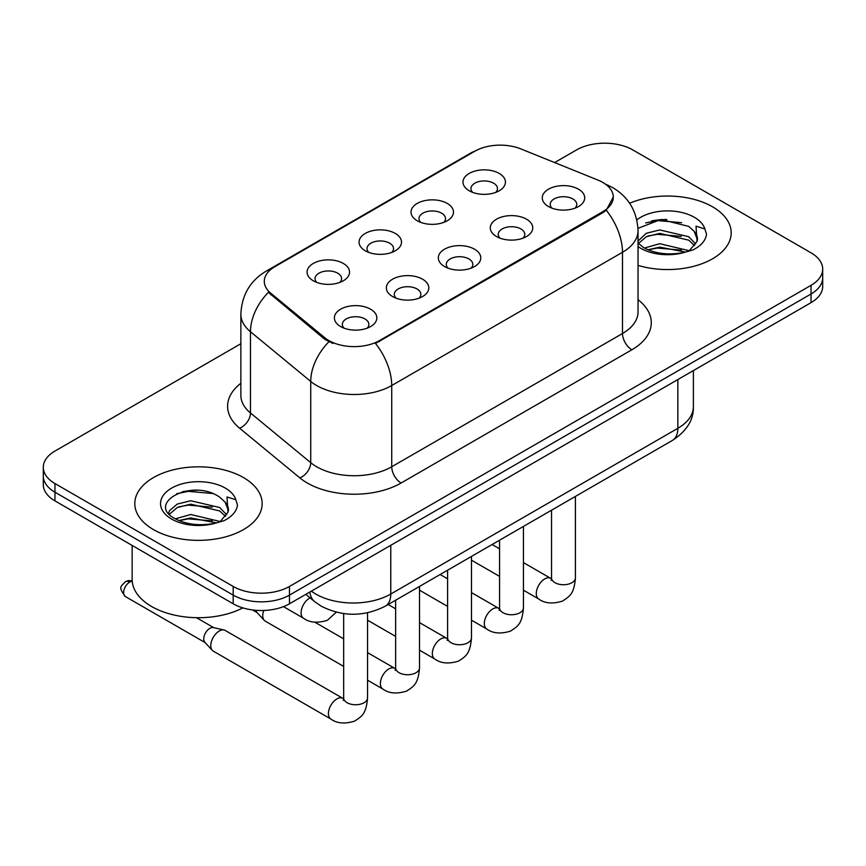 <?xml version="1.0" encoding="UTF-8"?>
<svg xmlns="http://www.w3.org/2000/svg" width="866" height="866" viewBox="0 0 866 866"><rect width="100%" height="100%" fill="white"/><g stroke="black" fill="none" stroke-linecap="round" stroke-linejoin="round"><path stroke-width="1.3" d="M417.239 220.765L417.239 220.765A21.228 12.254 180 0 1 417.239 203.434A21.228 12.254 180 0 1 447.257 203.434A21.228 12.254 180 0 1 447.257 220.765A21.228 12.254 180 0 1 417.239 220.765M443.782 222.4A13.271 7.664 0 0 0 445.514 218.6A13.271 7.664 0 0 0 441.628 213.188A13.271 7.664 0 0 0 427.176 211.531A13.271 7.664 0 0 0 418.982 218.6A13.271 7.664 0 0 0 420.724 222.4M365.268 250.772L365.268 250.772A21.228 12.254 180 0 1 365.268 233.441A21.228 12.254 180 0 1 395.286 233.441A21.228 12.254 180 0 1 395.286 250.772A21.228 12.254 180 0 1 365.268 250.772M391.811 252.396A13.271 7.664 0 0 0 393.543 248.607A13.271 7.664 0 0 0 389.657 243.194A13.271 7.664 0 0 0 375.205 241.527A13.271 7.664 0 0 0 367.011 248.607A13.271 7.664 0 0 0 368.754 252.396M313.297 280.779L313.297 280.779A21.228 12.254 180 0 1 313.297 263.448A21.228 12.254 180 0 1 343.326 263.448A21.228 12.254 180 0 1 343.326 280.779A21.228 12.254 180 0 1 313.297 280.779M339.84 282.403A13.271 7.664 0 0 0 341.583 278.614A13.271 7.664 0 0 0 337.697 273.191A13.271 7.664 0 0 0 323.235 271.534A13.271 7.664 0 0 0 315.04 278.614A13.271 7.664 0 0 0 316.783 282.403M469.21 190.769L469.21 190.769A21.228 12.254 180 0 1 469.21 173.438A21.228 12.254 180 0 1 499.227 173.438A21.228 12.254 180 0 1 499.227 190.769A21.228 12.254 180 0 1 469.21 190.769M495.742 192.393A13.271 7.664 0 0 0 497.485 188.604A13.271 7.664 0 0 0 493.598 183.181A13.271 7.664 0 0 0 479.147 181.524A13.271 7.664 0 0 0 470.952 188.604A13.271 7.664 0 0 0 472.695 192.393M496.51 236.526L496.51 236.526A21.228 12.254 180 0 1 496.51 219.195A21.228 12.254 180 0 1 526.528 219.195A21.228 12.254 180 0 1 526.528 236.526A21.228 12.254 180 0 1 496.51 236.526M523.042 238.15A13.271 7.664 0 0 0 524.785 234.361A13.271 7.664 0 0 0 520.899 228.949A13.271 7.664 0 0 0 506.437 227.293A13.271 7.664 0 0 0 498.253 234.361A13.271 7.664 0 0 0 499.985 238.15M444.539 266.533L444.539 266.533A21.228 12.254 180 0 1 444.539 249.202A21.228 12.254 180 0 1 474.557 249.202A21.228 12.254 180 0 1 474.557 266.533A21.228 12.254 180 0 1 444.539 266.533M471.072 268.157A13.271 7.664 0 0 0 472.814 264.368A13.271 7.664 0 0 0 468.928 258.956A13.271 7.664 0 0 0 454.466 257.289A13.271 7.664 0 0 0 446.282 264.368A13.271 7.664 0 0 0 448.025 268.157M392.569 296.54L392.569 296.54A21.228 12.254 180 0 1 392.569 279.209A21.228 12.254 180 0 1 422.586 279.209A21.228 12.254 180 0 1 422.586 296.54A21.228 12.254 180 0 1 392.569 296.54M419.101 298.164A13.271 7.664 0 0 0 420.844 294.375A13.271 7.664 0 0 0 416.957 288.952A13.271 7.664 0 0 0 402.506 287.296A13.271 7.664 0 0 0 394.311 294.375A13.271 7.664 0 0 0 396.054 298.164M340.598 326.547L340.598 326.547A21.228 12.254 180 0 1 340.598 309.216A21.228 12.254 180 0 1 370.616 309.216A21.228 12.254 180 0 1 370.616 326.547A21.228 12.254 180 0 1 340.598 326.547M367.141 328.171A13.271 7.664 0 0 0 368.873 324.371A13.271 7.664 0 0 0 364.987 318.959A13.271 7.664 0 0 0 350.535 317.302A13.271 7.664 0 0 0 342.341 324.371A13.271 7.664 0 0 0 344.083 328.171M548.481 206.53L548.481 206.53A21.228 12.254 180 0 1 548.481 189.199A21.228 12.254 180 0 1 578.499 189.199A21.228 12.254 180 0 1 578.499 206.53A21.228 12.254 180 0 1 548.481 206.53M575.013 208.154A13.271 7.664 0 0 0 576.756 204.354A13.271 7.664 0 0 0 572.87 198.942A13.271 7.664 0 0 0 558.408 197.286A13.271 7.664 0 0 0 550.224 204.354A13.271 7.664 0 0 0 551.956 208.154M598.005 180.106A35.82 20.676 180 0 1 602.79 182.423A35.82 20.676 180 0 1 613.28 197.047A35.82 20.676 180 0 1 602.79 211.672L379.525 340.565A35.82 20.676 180 0 1 324.858 337.805L270.777 293.217A35.82 20.676 180 0 1 264.292 281.353A35.82 20.676 180 0 1 274.793 266.728L474.893 151.204A35.82 20.676 180 0 1 520.769 148.876L598.005 180.106M712.545 206.801A63.683 36.762 0 0 0 629.625 203.25A63.683 36.762 0 0 1 712.545 206.801A63.683 36.762 0 0 1 731.196 232.792A63.683 36.762 0 0 0 712.545 206.801M243.508 477.599A63.683 36.762 0 0 0 174.109 469.621A63.683 36.762 0 0 0 134.804 503.59A63.683 36.762 0 0 0 153.455 529.591A63.683 36.762 0 0 0 222.854 537.559A63.683 36.762 0 0 0 262.16 503.59A63.683 36.762 0 0 0 243.508 477.599A63.683 36.762 0 0 0 174.109 469.621A63.683 36.762 0 0 0 134.804 503.59A63.683 36.762 0 0 0 153.455 529.591A63.683 36.762 0 0 0 222.854 537.559A63.683 36.762 0 0 0 262.16 503.59A63.683 36.762 0 0 0 243.508 477.599M613.28 197.047L606.265 210.221L602.79 212.733L375.498 343.445A46.428 26.803 60 0 1 391.724 385.522A53.064 30.635 180 0 1 316.675 385.522A53.064 30.635 180 0 1 310.732 381.43L250.469 331.743A53.064 30.635 180 0 1 240.867 314.163L240.867 395.405A53.064 30.635 0 0 0 250.469 412.974L310.732 462.671A53.064 30.635 0 0 0 316.675 466.763A53.064 30.635 0 0 0 391.724 466.763L622.492 333.529A53.064 30.635 0 0 0 638.036 311.868L638.036 230.627A53.064 30.635 180 0 1 622.492 252.287A46.428 26.803 -120 0 0 606.265 210.221M240.867 343.715L54.959 451.056A39.804 22.981 0 0 0 43.3 467.304L43.3 484.635A39.804 22.981 0 0 0 54.959 500.884L233.192 603.786L233.192 595.115A39.804 22.981 0 0 0 289.471 595.115L811.041 293.996A39.804 22.981 0 0 0 822.7 277.748A39.804 22.981 0 0 1 811.041 293.996L289.471 595.115A39.804 22.981 0 0 1 233.192 595.115L54.959 492.213L233.192 595.115L233.192 586.455A39.804 22.981 0 0 0 289.471 586.455L811.041 285.325A39.804 22.981 0 0 0 822.7 269.077A39.804 22.981 0 0 0 811.041 252.829L632.808 149.926A39.804 22.981 0 0 0 576.529 149.926L554.63 162.57M43.3 475.964A39.804 22.981 0 0 0 54.959 492.213A39.804 22.981 0 0 1 43.3 475.964M332.901 343.445L324.858 339.375L268.363 292.34A46.428 31.057 129.5 0 0 250.469 331.743L250.469 412.974A13.271 8.877 -50.5 0 1 239.601 428.205A66.336 38.299 180 0 1 240.867 383.259M638.036 265.386A63.683 36.762 0 0 0 731.196 232.792A63.683 36.762 0 0 1 638.036 265.386M43.3 467.304A39.804 22.981 0 0 0 54.959 483.553L233.192 586.455M197.762 490.286A53.064 30.635 0 0 0 182.466 491.715M666.798 219.488A53.064 30.635 0 0 0 651.503 220.917M233.192 603.786A39.804 22.981 0 0 0 289.471 603.786L811.041 302.656A39.804 22.981 0 0 0 822.7 286.408L822.7 269.077M343.672 666.409L265.212 621.117A11.94 6.896 -60 0 1 264.249 620.348A11.94 6.896 -60 0 1 262.744 615.65A11.94 6.896 -60 0 1 263.74 610.476M264.249 620.348L256.791 612.273A8.628 4.979 -60 0 1 255.849 610.292M367.552 612.782L367.552 697.866C366.188 714.699 361.339 716.496 354.67 721.097C344.809 724.149 336.874 723.456 330.877 719.04L213.242 651.124A11.94 6.896 -60 0 1 212.278 650.344A11.94 6.896 -60 0 1 210.774 645.657A11.94 6.896 -60 0 1 219.217 631.033A11.94 6.896 -60 0 1 224.034 629.993A11.94 6.896 -60 0 1 225.182 630.437L343.629 698.786M212.278 650.344L204.831 642.269A8.628 4.979 -60 0 1 203.737 638.881A8.628 4.979 -60 0 1 209.832 628.326A8.628 4.979 -60 0 1 213.317 627.569L224.034 629.993M638.036 242.978L643.481 247.535C655.086 253.825 668.812 255.427 684.627 252.352L693.06 249.895C701.157 245.738 705.649 240.553 706.537 234.329L704.881 228.949L696.015 226.167L697.054 241.354L697.509 239.297A29.985 17.309 0 0 0 694.121 231.298L688.751 226.405L660.91 219.477L637.982 228.343M697.054 241.354L689.737 250.187M644.369 248.055L659.751 243.703L689.044 250.685M681.293 250.122L657.391 248.077L647.898 249.787L659.751 247.135L685.71 252.114M638.036 241.051L646.307 233.279L659.751 229.945L688.719 236.721L695.69 243.974M638.469 243.476L646.307 236.721L659.751 233.387L688.719 240.153L694.532 245.608M694.121 231.298L697.487 239.709M645.646 222.941L657.391 220.559L681.596 222.692M647.865 236.05L657.391 234.318L681.293 236.364M132.152 545.45L132.152 579.419A66.336 38.299 0 0 0 151.582 606.492A66.336 38.299 0 0 0 242.848 607.889M228.029 512.152L228.472 510.085A29.985 17.309 0 0 0 225.084 502.096L219.715 497.203C192.068 477.642 146.008 503.168 174.445 518.323C186.049 524.623 199.775 526.225 215.602 523.151L224.023 520.693C232.12 516.537 236.613 511.351 237.501 505.127L235.844 499.747L226.979 496.965L228.018 512.142L220.7 520.986M175.333 518.853L190.715 514.501L220.007 521.484M212.257 520.921L188.355 518.864L178.861 520.585L190.715 517.933L216.673 522.912M168.61 513.289L169.509 510.691L177.281 504.077L190.715 500.743L219.693 507.508L226.654 514.772M169.433 514.274L177.281 507.508L190.715 504.174L219.693 510.951L225.496 516.407M225.084 502.096L228.451 510.496M176.61 493.739L188.355 491.358L212.56 493.49M178.829 506.837L188.355 505.116L212.257 507.162M379.525 340.565L379.525 341.637M324.858 337.805L324.858 339.375M270.777 293.217L270.777 294.786M602.79 211.672L602.79 212.733M401.11 483.012A13.271 7.664 60 0 1 391.724 466.763L391.724 385.522L622.492 252.287L622.492 333.529A13.271 7.664 60 0 0 631.866 349.777L401.11 483.012A66.336 38.299 180 0 1 307.3 483.012A66.336 38.299 180 0 1 299.863 477.891L239.601 428.205M638.036 230.627C637.138 211.542 628.748 197.242 612.879 187.706L606.178 184.447A46.428 21.747 112 0 0 605.55 184.209M270.841 269.434A46.428 26.803 -120 0 0 266.024 271.242C250.155 280.779 241.766 295.09 240.867 314.163M266.024 271.242L470.985 152.914A46.428 26.803 60 0 1 474.503 151.42M328.82 341.843A46.428 31.057 129.5 0 0 310.732 381.43L310.732 462.671A13.271 8.877 -50.5 0 1 299.863 477.891M638.036 299.723A66.336 38.299 180 0 1 631.866 349.777M289.471 586.455L289.471 603.786M811.041 285.325L811.041 302.656M54.959 483.553L54.959 500.884M311.349 591.164A53.064 30.635 0 0 0 315.744 594.033A53.064 30.635 0 0 0 390.783 594.033L677.84 428.313A53.064 30.635 0 0 0 693.385 406.652C693.763 419.815 686.76 431.084 672.341 440.458L385.294 606.178A26.532 15.317 60 0 0 390.783 594.033L390.783 545.288M677.84 379.568L677.84 428.313A26.532 15.317 60 0 1 672.341 440.458M309.898 591.998A26.532 17.742 129.5 0 0 314.65 601.632L305.817 594.347M575.425 496.413L575.425 577.849A11.94 6.896 180 0 1 571.387 583.013A11.94 6.896 180 0 1 555.041 582.721A11.94 6.896 180 0 1 551.545 577.849L551.166 580.426M575.425 577.849C574.071 594.682 569.211 596.479 562.543 601.08C552.681 604.132 544.757 603.44 538.749 599.023A11.94 6.896 -60 0 1 536.92 589.454A11.94 6.896 -60 0 1 544.725 578.932A11.94 6.896 -60 0 1 545.255 578.64A11.94 6.896 -60 0 1 550.689 578.336L551.512 578.769M523.454 526.42L523.454 607.845A11.94 6.896 180 0 1 519.416 613.02A11.94 6.896 180 0 1 503.07 612.727A11.94 6.896 180 0 1 499.574 607.845L499.195 610.433M523.454 607.845C522.101 624.689 517.251 626.486 510.572 631.087C500.71 634.139 492.786 633.447 486.789 629.019A11.94 6.896 -60 0 1 484.96 619.45A11.94 6.896 -60 0 1 492.754 608.939A11.94 6.896 -60 0 1 493.284 608.646A11.94 6.896 -60 0 1 498.729 608.343L499.541 608.776M471.483 556.416L471.483 637.852A11.94 6.896 180 0 1 467.445 643.027A11.94 6.896 180 0 1 451.099 642.724A11.94 6.896 180 0 1 447.603 637.852L447.224 640.429M471.483 637.852C470.13 654.696 465.28 656.493 458.601 661.083C448.74 664.135 440.816 663.453 434.819 659.026A11.94 6.896 -60 0 1 432.989 649.457A11.94 6.896 -60 0 1 440.783 638.935A11.94 6.896 -60 0 1 441.314 638.653A11.94 6.896 -60 0 1 446.759 638.35L447.57 638.772M419.523 586.423L419.523 667.859A11.94 6.896 180 0 1 415.474 673.034A11.94 6.896 180 0 1 399.139 672.73A11.94 6.896 180 0 1 395.643 667.859L395.253 670.436M419.523 667.859C418.159 684.692 413.309 686.5 406.641 691.09C396.78 694.142 388.845 693.46 382.848 689.033A11.94 6.896 -60 0 1 381.018 679.464A11.94 6.896 -60 0 1 388.812 668.942A11.94 6.896 -60 0 1 389.343 668.66A11.94 6.896 -60 0 1 394.788 668.346L395.6 668.779M132.195 580.848L128.493 580.577L125.408 581.649A8.628 4.979 60 0 1 129.716 582.071A8.628 4.979 -60 0 1 132.227 581.248M367.552 697.866A11.94 6.896 180 0 1 363.504 703.03A11.94 6.896 180 0 1 347.169 702.737A11.94 6.896 180 0 1 343.672 697.866L343.282 700.442M330.877 719.04A11.94 6.896 -60 0 1 329.048 709.471A11.94 6.896 -60 0 1 336.852 698.949A11.94 6.896 -60 0 1 337.383 698.656A11.94 6.896 -60 0 1 342.817 698.353M205.134 642.604L125.408 596.577A8.628 4.979 -60 0 1 124.087 589.67A8.628 4.979 -60 0 1 129.716 582.071M310.082 597.865L310.082 597.865A11.94 6.896 -60 0 0 309.552 598.157A11.94 6.896 -60 0 0 301.747 608.679A11.94 6.896 -60 0 0 303.576 618.248L283.463 606.633M704.881 228.949A37.952 21.91 0 0 0 694.348 217.301A37.952 21.91 0 0 0 636.835 219.899M638.036 246.594A37.952 21.91 0 0 0 640.688 248.282A37.952 21.91 0 0 0 684.627 252.352M235.844 499.747A37.952 21.91 0 0 0 225.312 488.099A37.952 21.91 0 0 0 171.652 488.099A37.952 21.91 0 0 0 171.652 519.08A37.952 21.91 0 0 0 215.602 523.151M470.985 152.914L479.504 148.952M606.178 184.447L605.475 184.155M385.294 606.178C363.936 616.917 342.59 616.917 321.232 606.178L314.65 601.632M693.385 406.652L693.385 370.594M538.749 599.023L523.454 590.19M499.574 576.399L471.483 560.183M551.545 510.193L551.545 577.849M550.689 578.336L523.454 562.608M499.574 548.827L492.105 544.508M486.789 629.019L471.483 620.186M447.603 606.406L419.523 590.19M499.574 540.2L499.574 607.845M498.729 608.343L471.483 592.615M447.603 578.834L440.134 574.515M434.819 659.026L419.523 650.193M395.643 636.413L367.552 620.186M447.603 570.207L447.603 637.852M446.759 638.35L419.523 622.622M395.643 608.83L388.174 604.522M382.848 689.033L367.552 680.2M252.493 609.945L257.105 612.608M395.643 600.214L395.643 667.859M394.788 668.346L367.552 652.628M343.672 638.837L314.856 622.199M343.672 613.583L343.672 697.866M196.474 617.696L213.761 627.677M125.408 596.577C117.592 586.282 121.11 586.877 125.408 581.649M303.576 618.248C309.465 622.654 317.389 623.336 327.37 620.305L336.322 612.175"/></g></svg>
